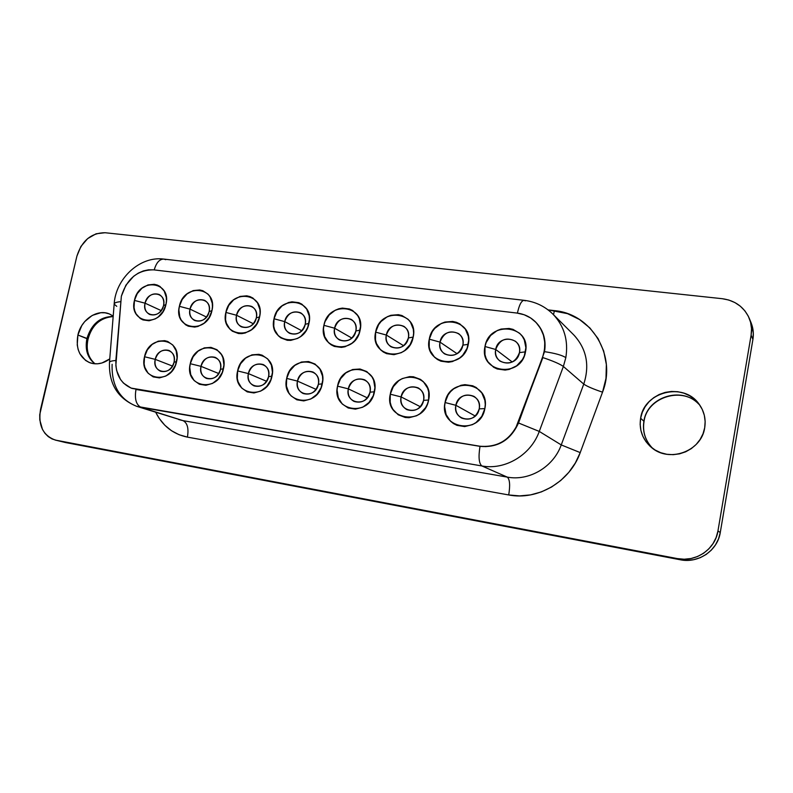 <?xml version="1.0" encoding="UTF-8"?>
<svg xmlns="http://www.w3.org/2000/svg" width="793" height="793" viewBox="0 0 793 793"><rect width="100%" height="100%" fill="white"/><g stroke="black" fill="none" stroke-linecap="round" stroke-linejoin="round"><path stroke-width="1.19" d="M88.053 339.126L86.943 338.452C84.811 349.465 87.458 357.911 94.863 363.809C87.458 357.911 84.811 349.465 86.943 338.452L77.902 335.003L88.053 339.126M698.583 403.954C681.583 385.814 647.128 397.075 643.906 421.271L643.906 421.271C642.32 431.739 645.254 440.789 652.708 448.412M155.25 359.368L172.537 366.079L155.25 359.368C151.592 373.206 171.318 376.358 174.054 362.242C171.516 369.607 167.026 372.621 160.582 371.273C156.082 369.112 154.308 365.147 155.25 359.368L144.534 356.741L155.25 359.368C157.847 351.904 162.406 348.92 168.929 350.437C173.261 352.647 174.975 356.582 174.054 362.242L176.571 361.628C171.833 385.775 138.24 380.273 144.534 356.741L147.349 349.872L152.147 344.41L158.213 341.168L164.647 340.653L167.7 341.466L172.874 345.074L176.165 350.863L177.077 357.94L175.431 365.216L171.506 371.58L165.886 376.031L159.452 377.894L153.198 376.893L148.083 373.206L144.861 367.407L144.128 363.987L144.534 356.741C149.054 333.02 182.618 337.749 176.571 361.628L174.054 362.242C177.632 348.276 157.916 345.401 155.25 359.368M201.016 366.356L218.759 373.533L201.016 366.356C197.348 380.442 217.768 383.703 220.484 369.33C217.877 376.903 213.218 379.946 206.507 378.449C201.918 376.199 200.094 372.165 201.016 366.356L190.27 363.709L201.016 366.356C203.692 358.674 208.43 355.68 215.23 357.365C219.631 359.665 221.386 363.65 220.484 369.33L223.438 368.765C218.739 393.368 183.956 387.668 190.27 363.709L193.125 356.721L198.042 351.17L204.287 347.889L210.938 347.374L216.975 349.733L221.485 354.62L222.932 357.802L223.923 365.008L222.298 372.423L218.273 378.895L212.504 383.416L205.873 385.289L199.4 384.258L194.077 380.491L190.697 374.583L189.765 367.427L190.27 363.709C194.741 339.553 229.494 344.449 223.438 368.765L220.484 369.33C224.062 355.115 203.652 352.142 201.016 366.356M248.397 373.592L266.587 381.294L248.397 373.592C244.72 387.946 265.863 391.316 268.559 376.675C265.873 384.466 261.026 387.539 254.018 385.874C249.369 383.525 247.495 379.431 248.397 373.592L237.622 370.926L248.397 373.592C251.163 365.672 256.099 362.659 263.207 364.542C267.657 366.951 269.442 370.995 268.559 376.675L271.979 376.16C267.33 401.228 231.298 395.32 237.622 370.926L240.517 363.818L245.552 358.168L251.986 354.838L258.865 354.332L262.136 355.185L267.737 358.961L271.365 364.988L272.455 372.333L270.829 379.887L266.726 386.469L260.798 391.058L253.948 392.961L247.238 391.891L241.706 388.035L238.158 381.998L237.315 378.449L237.622 370.926C242.043 346.323 278.036 351.398 271.979 376.16L268.559 376.675C272.138 362.203 251.004 359.12 248.397 373.592M297.474 381.096L316.09 389.393L297.474 381.096C293.797 395.707 315.713 399.196 318.37 384.288C315.594 392.327 310.539 395.41 303.204 393.536C298.505 391.078 296.592 386.934 297.474 381.096L286.679 378.4L297.474 381.096C300.349 372.908 305.503 369.875 312.948 372.006C317.418 374.524 319.232 378.618 318.37 384.288L322.285 383.832C317.686 409.366 280.335 403.25 286.679 378.4L289.614 371.164L294.778 365.414L301.409 362.034L308.517 361.539L315.029 364.027L319.946 369.122L322.503 376.08L322.751 379.926L321.135 387.628L316.942 394.329L310.836 398.988L303.769 400.911L296.82 399.801L291.051 395.856L288.89 393.001L286.422 386.062L286.679 378.4C291.041 353.341 328.342 358.595 322.285 383.832L318.37 384.288C321.948 369.538 300.051 366.346 297.474 381.096M348.345 388.867L367.318 397.858L348.345 388.867C344.658 403.756 367.387 407.374 370.014 392.178C367.129 400.495 361.836 403.587 354.154 401.466C349.416 398.889 347.483 394.686 348.345 388.867L337.54 386.151L348.345 388.867C351.349 380.372 356.761 377.349 364.572 379.778C369.032 382.414 370.846 386.548 370.014 392.178L374.465 391.782C369.925 417.822 331.187 411.468 337.54 386.151L340.504 378.776L345.807 372.928L352.647 369.508L360.012 369.013L366.772 371.56L371.917 376.774L373.612 380.154L374.911 387.807L373.305 395.648L369.023 402.467L362.738 407.215L355.433 409.148L348.226 407.999L342.209 403.964L338.304 397.67L337.075 390.077L337.54 386.151C341.833 360.607 380.511 366.059 374.465 391.782L370.014 392.178C373.592 377.151 350.883 373.83 348.345 388.867M401.109 396.926C397.422 412.102 421.004 415.859 423.591 400.356L428.626 400.029C424.146 426.584 383.931 419.993 390.285 394.19L401.109 396.926L420.359 406.72L401.109 396.926C404.271 388.084 409.971 385.071 418.198 387.886C422.61 390.652 424.404 394.805 423.591 400.356C420.568 409 415.017 412.092 406.928 409.654C402.21 406.938 400.267 402.695 401.109 396.926L390.285 394.19L393.298 386.677L398.74 380.729L402.13 378.638L409.614 376.616L413.431 376.774L420.468 379.381L423.422 381.75L427.625 388.173L428.706 391.97L428.626 400.029L427.447 403.974L425.573 407.661L420.042 413.659L416.603 415.75L409.039 417.703L405.213 417.495L398.205 414.779L392.931 409.386L391.197 405.937L390.156 402.16L390.285 394.19C394.508 368.15 434.653 373.81 428.626 400.029L423.591 400.356C427.169 385.041 403.607 381.602 401.109 396.926M455.876 405.292C452.188 420.766 476.682 424.671 479.22 408.861L484.86 408.603C480.459 435.694 438.678 428.844 445.051 402.537L455.876 405.292L475.225 416.028L455.876 405.292C459.246 396.034 465.283 393.06 473.966 396.371C478.248 399.266 480.003 403.429 479.22 408.861C476.018 417.871 470.15 420.954 461.625 418.089C456.976 415.245 455.053 410.972 455.876 405.292L445.051 402.537L448.104 394.874L450.632 391.583L453.695 388.818L460.981 385.289L464.936 384.655L472.697 385.785L476.206 387.509L481.837 392.961L484.88 400.376L485.266 404.47L484.86 408.603L481.777 416.375L476.087 422.491L472.539 424.612L464.708 426.584L456.937 425.345L453.447 423.561L450.404 421.103L446.092 414.531L444.625 406.621L445.051 402.537C449.185 375.981 490.877 381.849 484.86 408.603L479.22 408.861C482.788 393.229 458.324 389.66 455.876 405.292M145.05 303.184C141.432 316.774 160.81 319.46 163.536 305.622L165.925 304.552C161.227 328.223 128.228 323.514 134.453 300.408L145.05 303.184L161.217 310.608L145.05 303.184C147.815 295.521 152.494 292.607 159.066 294.441C162.942 296.661 164.429 300.398 163.536 305.622C160.82 313.195 156.211 316.149 149.699 314.474C145.684 312.283 144.128 308.517 145.05 303.184L134.453 300.408L137.229 293.648L141.957 288.226L147.924 284.945L154.248 284.31L157.242 285.044L159.968 286.442L164.201 291.031L166.302 297.395L166.431 300.944L165.925 304.552L163.12 311.401L158.322 316.873L155.398 318.826L149.074 320.769L142.938 319.916L140.232 318.469L136.059 313.83L134.76 310.816L134.037 307.496L134.453 300.408C138.934 277.154 171.912 281.119 165.925 304.552L163.536 305.622C167.065 291.923 147.696 289.495 145.05 303.184M190.013 309.121C186.385 322.949 206.438 325.725 209.134 311.639L211.949 310.598C207.29 334.705 173.142 329.829 179.387 306.316L190.013 309.121L206.527 317.051L190.013 309.121C192.877 301.221 197.744 298.297 204.604 300.329C208.5 302.648 210.016 306.425 209.134 311.639C206.339 319.44 201.541 322.414 194.751 320.56C190.687 318.271 189.111 314.454 190.013 309.121L179.387 306.316L182.202 299.437L187.039 293.925L193.185 290.595L199.707 289.97L202.81 290.714L208.093 294.213L210.056 296.84L212.276 303.313L212.435 306.931L211.949 310.598L209.104 317.567L204.188 323.138L197.972 326.448L194.662 327.083L188.308 326.201L185.503 324.724L181.161 319.995L179.783 316.922L178.881 309.954L179.387 306.316C183.827 282.645 217.946 286.749 211.949 310.598L209.134 311.639C212.673 297.702 192.64 295.184 190.013 309.121M236.542 315.257C232.904 329.333 253.661 332.217 256.327 317.874L259.598 316.873C254.979 341.416 219.621 336.361 225.876 312.432L236.542 315.257L253.354 323.762L236.542 315.257C239.516 307.109 244.591 304.165 251.758 306.455C255.673 308.874 257.19 312.68 256.327 317.874C253.433 325.923 248.437 328.907 241.34 326.835C237.256 324.446 235.65 320.59 236.542 315.257L225.876 312.432L228.731 305.434L233.687 299.823L240.021 296.443L246.762 295.819L249.973 296.592L252.917 298.059L257.527 302.837L259.876 309.448L260.074 313.126L259.598 316.873L256.714 323.96L251.678 329.62L245.275 332.981L241.855 333.615L238.485 333.526L232.369 331.196L229.851 329.055L226.382 323.237L225.559 319.777L225.876 312.432C230.267 288.335 265.596 292.587 259.598 316.873L256.327 317.874C259.876 303.679 239.129 301.072 236.542 315.257M284.707 321.621C281.069 335.954 302.569 338.928 305.206 324.327L308.953 323.356C304.393 348.365 267.747 343.131 274.021 318.766L284.707 321.621L301.766 330.76L284.707 321.621C287.819 313.176 293.132 310.241 300.636 312.819C304.522 315.336 306.048 319.173 305.206 324.327C302.192 332.654 296.969 335.637 289.544 333.298C285.46 330.82 283.844 326.924 284.707 321.621L274.021 318.766L276.916 311.639L282.001 305.939L288.513 302.51L292.012 301.826L298.822 302.678L301.875 304.175L306.693 309.062L309.181 315.792L309.419 319.549L307.813 327.083L306.039 330.582L300.874 336.331L297.692 338.373L290.744 340.385L287.254 340.286L280.9 337.897L278.274 335.707L274.636 329.769L273.754 326.25L274.021 318.766C278.363 294.223 314.95 298.624 308.953 323.356L305.206 324.327C308.755 309.875 287.274 307.178 284.707 321.621M334.606 328.213C330.959 342.804 353.252 345.897 355.859 331.018L360.121 330.086C355.611 355.571 317.626 350.149 323.911 325.328L334.606 328.213L351.824 338.076L334.606 328.213C337.877 319.43 343.458 316.516 351.329 319.45C355.165 322.077 356.672 325.933 355.859 331.018C352.697 339.642 347.225 342.635 339.444 339.979C335.38 337.382 333.764 333.456 334.606 328.213L323.911 325.328L325.051 321.581L329.204 314.93L335.28 310.192L338.77 308.784L342.388 308.1L349.445 308.983L352.627 310.519L357.653 315.505L359.308 318.766L360.567 326.201L358.971 333.883L354.758 340.623L351.864 343.3L345.054 346.759L341.406 347.403L334.339 346.422L331.187 344.836L328.461 342.606L324.644 336.539L323.455 329.164L323.911 325.328C328.183 300.319 366.118 304.889 360.121 330.086L355.859 331.018C359.398 316.288 337.134 313.493 334.606 328.213M386.34 335.042C382.692 349.911 405.808 353.113 408.375 337.947L413.193 337.065C408.742 363.045 369.33 357.415 375.624 332.128L386.34 335.042L403.578 345.708L386.34 335.042C389.809 325.883 395.687 322.999 403.964 326.389C407.691 329.125 409.168 332.981 408.375 337.947C405.035 346.938 399.276 349.901 391.098 346.848C387.113 344.132 385.527 340.197 386.34 335.042L375.624 332.128L378.598 324.733L381.027 321.532L387.281 316.724L390.88 315.297L398.354 314.682L401.942 315.525L408.137 319.341L410.506 322.186L413.302 329.204L413.619 333.1L413.193 337.065L410.189 344.559L404.747 350.516L401.377 352.627L393.952 354.679L386.627 353.668L383.346 352.042L380.491 349.753L376.487 343.567L375.476 339.9L375.624 332.128C379.827 306.643 419.17 311.381 413.193 337.065L408.375 337.947C411.914 322.939 388.828 320.045 386.34 335.042M440.006 342.12C436.358 357.286 460.346 360.607 462.874 345.143L468.276 344.311C463.905 370.807 422.986 364.958 429.281 339.186L440.006 342.12L457.055 353.688L440.006 342.12C443.723 332.525 449.948 329.71 458.661 333.665C462.23 336.5 463.627 340.326 462.874 345.143C459.306 354.54 453.219 357.465 444.605 353.906C440.749 351.081 439.213 347.156 440.006 342.12L429.281 339.186L432.304 331.652L434.782 328.391L441.225 323.504L444.942 322.057L452.684 321.443L456.411 322.305L459.861 323.921L465.352 329.125L468.316 336.291L468.683 340.266L467.117 348.256L462.716 355.244L459.653 358.01L452.397 361.578L448.491 362.232L440.878 361.182L437.468 359.516L434.495 357.177L430.282 350.853L429.201 347.106L429.281 339.186C433.404 313.205 474.244 318.112 468.276 344.311L462.874 345.143C466.403 329.838 442.444 326.835 440.006 342.12M495.704 349.475C492.056 364.929 516.977 368.388 519.455 352.617L525.501 351.834C521.199 378.866 478.685 372.789 484.989 346.511L495.704 349.475L512.258 362.014L495.704 349.475C499.759 339.354 506.38 336.638 515.579 341.347C518.88 344.271 520.178 348.028 519.455 352.617C515.599 362.5 509.126 365.345 500.046 361.132C496.398 358.208 494.951 354.322 495.704 349.475L484.989 346.511L486.159 342.546L490.589 335.508L497.231 330.532L501.077 329.065L509.106 328.461L512.982 329.353L519.722 333.357L522.319 336.331L524.262 339.81L525.878 347.711L524.322 355.859L522.409 359.616L516.669 365.801L509.175 369.419L505.131 370.073L497.221 368.983L493.662 367.278L488.012 361.886L486.129 358.416L484.969 354.6L484.989 346.511C489.023 320.015 531.439 325.12 525.501 351.834L519.455 352.617C522.984 337.005 498.093 333.883 495.704 349.475M116.749 306.326L114.152 304.125C114.232 302.896 116.353 302.083 120.536 301.677C116.303 302.083 114.182 302.916 114.162 304.165L109.474 362.5C108.74 384.02 117.84 398.641 136.783 406.353L183.074 420.657L507.262 477.108L481.886 465.957C478.932 463.538 478.298 457.006 480.003 446.35L132.015 388.431C120.804 383.743 115.421 374.355 115.877 360.28L121.359 296.225L115.857 365.504L116.64 370.549L120.506 379.48L123.47 383.098L131.053 388.084L479.676 446.191L485.554 446.618L491.482 445.983L497.261 444.288L502.732 441.592L507.708 437.974L512.04 433.543L515.579 428.438L542.59 357.346L544.494 349.921L544.771 342.368L543.403 335.062L540.479 328.352L536.137 322.553L530.606 317.943L524.143 314.742L517.066 313.076L153.673 269.848L148.529 269.818L143.345 270.919L138.309 273.119L133.601 276.311L125.899 285.193L121.359 296.225C126.979 278.571 137.744 269.779 153.673 269.848L517.066 313.076C523.846 313.929 529.734 316.625 534.72 321.155C544.523 331.117 547.15 343.181 542.59 357.346L542.868 357.584C553.018 360.993 559.848 363.957 563.377 366.465L565.825 357.653C562.267 355.254 555.169 353.262 544.523 351.666L518.523 422.986C510.672 440.125 497.835 447.916 480.003 446.35C478.298 457.006 478.932 463.538 481.886 465.957L507.262 477.108C529.109 481.321 553.455 467.018 561.246 444.923L539.27 431.422C530.913 455.023 505.012 470.378 481.886 465.957L136.783 406.353C119.654 399.513 111.436 385.487 112.12 364.284M640.625 418.218L643.906 421.271L640.625 418.218L640.149 424.354L640.903 430.44L642.845 436.259L645.938 441.592L650.042 446.221L655.028 449.968L660.698 452.704L666.834 454.29L673.207 454.676L679.581 453.834L685.687 451.792L691.288 448.62L696.175 444.447L700.14 439.431L703.024 433.771L704.709 427.695C701.567 451.623 668.529 463.271 651.073 447.123C642.429 439.302 638.95 429.667 640.625 418.218C644.035 391.821 683.279 381.671 698.851 403.815C704.105 410.923 706.067 418.882 704.709 427.695L705.146 421.44L704.313 415.245L702.231 409.376L699.02 404.043L694.777 399.454L689.692 395.786L683.972 393.179L677.817 391.712L671.483 391.455L665.208 392.396L659.211 394.488L653.739 397.67L648.991 401.803L645.125 406.73L642.31 412.271L640.625 418.218M109.751 358.932C103.278 363.65 96.746 364.949 90.134 362.837C79.637 357.96 75.563 348.682 77.902 335.003L77.238 344.896L78.17 349.564L79.905 353.807L85.525 360.389L89.193 362.47L93.267 363.62L97.579 363.799L101.96 362.976L109.751 358.932M751.08 322.751L753.32 333.03L752.914 339.424L720.272 532.529L718.488 538.982L715.455 544.94L711.271 550.183L706.117 554.495L700.189 557.697L693.726 559.689L686.996 560.383L680.245 559.759L64.659 442.355M55.401 440.095L65.641 442.563L680.245 559.759L677.381 558.599L680.245 559.759C698.326 563.635 717.615 550.629 720.272 532.529L717.952 530.963L720.272 532.529L752.914 339.424L751.11 335.152L717.952 530.963C715.266 549.321 695.689 562.524 677.381 558.599L55.341 440.085C42.921 435.476 37.995 425.246 40.542 409.396L76.901 256.139C81.897 240.666 91.264 232.855 105.023 232.726L722.274 298.703C735.141 300.497 744.151 307.06 749.306 318.389C751.447 323.752 752.051 329.343 751.11 335.152L752.914 339.424C753.846 333.694 753.251 328.183 751.13 322.88L749.306 318.389M105.023 232.726L722.274 298.703L728.817 300.041L734.923 302.579L740.345 306.217L744.885 310.846L748.344 316.268L750.584 322.285L751.526 328.669L751.11 335.152L717.952 530.963L716.148 537.505L713.066 543.552L708.823 548.875L703.599 553.246L697.592 556.498L691.04 558.52L684.21 559.224L677.381 558.599L56.253 440.284L52.041 438.935L48.254 436.616L45.032 433.414L42.485 429.449L39.789 419.894L39.729 414.66L76.901 256.139L80.906 246.454L87.636 238.614L96.092 233.786L105.023 232.726M178.683 419.576L183.074 420.657C187.426 422.956 188.873 428.448 187.406 437.121C188.873 428.448 187.426 422.956 183.074 420.657L141.095 407.394L183.074 420.657L507.262 477.108C509.81 479.269 510.286 485.227 508.719 494.951L187.406 437.121C173.142 434.177 162.575 425.92 155.725 412.33L159.264 418.486L164.855 425.266L171.536 430.748L179.129 434.742L187.406 437.121L508.719 494.951L519.593 495.903L530.576 494.891L541.332 491.918L551.492 487.071L560.75 480.489L568.789 472.37L575.351 462.973L580.228 452.605L602.531 392.178L605.981 378.459L606.358 364.502L603.671 350.992L598.081 338.611L589.893 327.955L579.524 319.51L567.51 313.651L548.072 309.885L554.436 310.628C591.4 313.701 617.113 355.532 602.531 392.178L580.228 452.605C569.929 481.896 537.545 500.71 508.719 494.951C510.286 485.227 509.81 479.269 507.262 477.108C529.109 481.321 553.455 467.018 561.246 444.923L583.757 384.099L563.377 366.465L539.27 431.422L561.246 444.923L580.228 452.605L561.246 444.923L583.757 384.099C589.863 365.157 586.523 348.751 573.735 334.884L552.909 314.107C564.229 326.002 568.531 340.524 565.825 357.653L563.377 366.465L583.757 384.099C586.85 386.29 593.114 388.986 602.531 392.178C593.114 388.986 586.85 386.29 583.757 384.099C589.794 365.444 586.612 349.188 574.201 335.35M113.201 316.09L109.196 313.879L105.112 312.819L100.82 312.72L92.246 315.416L84.752 321.542L81.778 325.606L77.902 335.003C81.183 319.47 97.608 308.497 109.622 314.058L113.201 316.09M113.171 316.447C100.265 316.595 91.522 323.931 86.943 338.452C91.522 323.931 100.265 316.595 113.171 316.447M652.708 448.422C645.304 440.739 642.399 431.759 644.025 421.46C646.969 396.738 683.962 385.418 700.06 405.52C683.794 385.487 647.197 396.143 643.906 421.271C642.35 431.471 645.115 440.353 652.213 447.926M553.494 314.692L554.436 310.628L553.494 314.692M539.27 431.422L518.523 422.986L539.27 431.422L563.377 366.465C559.848 363.957 553.018 360.993 542.868 357.584L518.225 422.808C510.365 439.956 497.518 447.748 479.676 446.191L135.99 389.462C134.423 398.879 136.128 404.856 141.095 407.394L481.886 465.957C505.012 470.378 530.913 455.023 539.27 431.422M136.515 406.264L141.095 407.394C136.128 404.856 134.423 398.879 135.99 389.462L480.003 446.35C497.835 447.916 510.672 440.125 518.523 422.986L544.523 351.666C555.169 353.262 562.267 355.254 565.825 357.653C568.522 340.673 564.299 326.25 553.177 314.365M109.474 362.5C109.474 361.479 111.605 360.815 115.857 360.508C111.654 360.805 109.523 361.459 109.464 362.46M517.413 313.116C519.237 304.819 521.487 300.557 524.163 300.329C521.497 300.557 519.246 304.799 517.423 313.066M534.879 321.304C543.225 329.412 546.436 339.533 544.523 351.666C546.427 339.602 543.255 329.521 535.007 321.413L534.879 321.304M114.162 304.165C115.53 278.769 139.776 255.713 164.022 259.103C159.581 258.984 156.32 262.582 154.238 269.907C156.28 262.671 159.502 259.063 163.903 259.093L165.727 259.678M552.909 314.107C544.87 306.286 535.305 301.697 524.232 300.339L525.224 300.874M113.161 316.556C100.205 317.706 91.839 325.219 88.063 339.077C85.793 349.505 88.122 357.752 95.031 363.818M164.022 259.103L524.232 300.339"/></g></svg>
